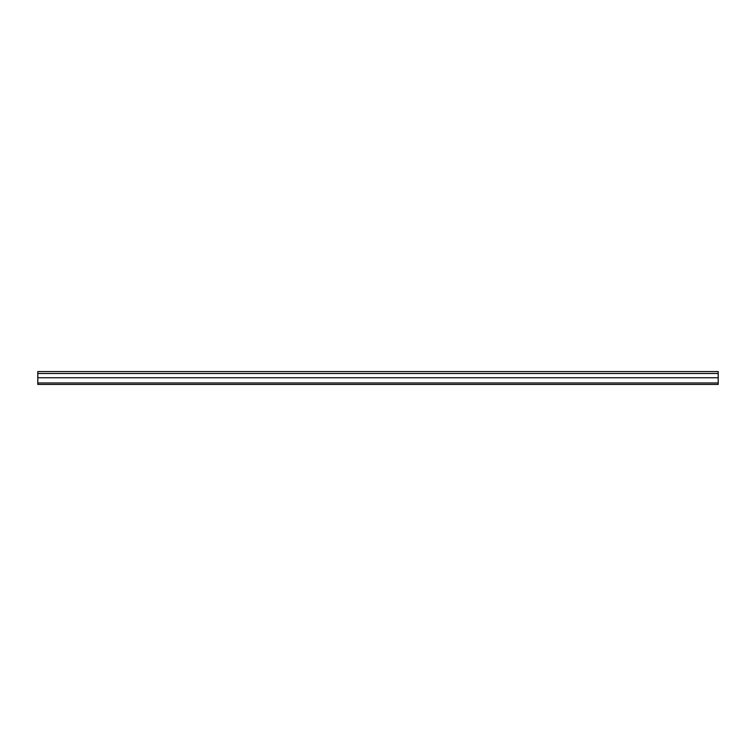 <?xml version="1.0" encoding="UTF-8"?>
<svg xmlns="http://www.w3.org/2000/svg" width="756" height="756" viewBox="0 0 756 756"><rect width="100%" height="100%" fill="white"/><g stroke="black" fill="none" stroke-linecap="round" stroke-linejoin="round"><path stroke-width="1.13" d="M718.2 380.362L718.2 384.426L37.8 384.426L37.8 371.574L718.2 371.574L718.2 380.362M718.2 371.574L37.8 371.574M718.2 382.961L37.8 382.961M718.2 373.511L37.8 373.511M718.2 377.764L37.8 377.764"/></g></svg>
